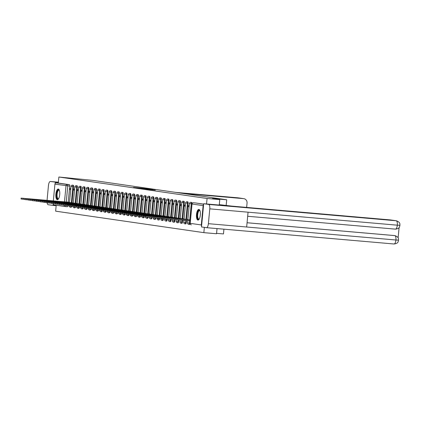 <?xml version="1.0" encoding="UTF-8"?>
<svg xmlns="http://www.w3.org/2000/svg" width="421" height="421" viewBox="0 0 421 421"><rect width="100%" height="100%" fill="white"/><g stroke="black" fill="none" stroke-linecap="round" stroke-linejoin="round"><path stroke-width="0.63" d="M148.339 188.861L133.489 187.408L148.339 188.861M58.303 189.024A5.352 1.926 -85 0 0 58.261 189.018A5.352 1.926 -85 0 0 55.882 194.134A5.352 1.926 -85 0 0 57.293 199.68A5.352 1.926 -85 0 0 57.335 199.686A5.352 1.926 -85 0 0 59.714 194.576A5.352 1.926 -85 0 0 58.303 189.024M198.917 209.411A5.352 1.926 -85 0 0 198.875 209.405A5.352 1.926 -85 0 0 196.496 214.515A5.352 1.926 -85 0 0 197.907 220.067A5.352 1.926 -85 0 0 197.949 220.072A5.352 1.926 -85 0 0 200.328 214.957A5.352 1.926 -85 0 0 198.917 209.411M155.302 190.103L144.314 188.976L155.302 190.103M58.872 177.009L93.083 180.409L226.698 199.78L212.473 198.538L219.767 199.596L207.074 198.491L58.872 177.009L58.298 183.056L56.325 182.882L67.413 184.493A1.374 0.495 95 0 1 67.77 185.929L66.25 202.027M151.855 189.382L136.841 187.892L151.855 189.382M153.144 189.534L140.519 188.429L153.128 189.708M217.031 228.582L216.541 233.755L203.848 232.65L55.64 211.163L56.203 205.232M216.578 233.334L223.467 233.934L223.919 229.182M203.606 204.669A1.374 1.279 98.2 0 0 203.122 205.622L201.296 224.951A1.374 1.279 98.2 0 0 201.591 225.972M204.348 227.351L203.848 232.65M219.767 199.596L219.252 205.069M207.074 198.491L206.558 203.964M58.298 183.056L69.391 184.661A1.374 0.495 95 0 1 69.749 186.098L68.228 202.169M53.33 200.906L54.919 184.14A1.374 1.279 -81.8 0 1 56.325 182.882M65.192 206.537L54.235 204.948A1.374 1.279 -81.8 0 1 53.083 203.611M74.622 189.161L73.67 189.024L73.57 190.045L74.528 190.129M73.328 202.822L72.37 202.754M78.438 189.713L77.485 189.576L77.39 190.602L78.348 190.681M77.148 203.375L76.19 203.306M82.258 190.266L81.306 190.129L81.211 191.155L82.169 191.239M80.969 203.927L80.006 203.859M86.079 190.818L85.126 190.681L85.026 191.708L85.984 191.792M84.784 204.485L83.826 204.411M89.894 191.376L88.942 191.234L88.847 192.26L89.805 192.344M88.605 205.038L87.647 204.969M93.715 191.929L92.762 191.792L92.667 192.813L93.625 192.897M92.425 205.59L91.462 205.522M97.535 192.481L96.583 192.344L96.483 193.371L97.44 193.45M96.241 206.143L95.283 206.074M101.35 193.034L100.398 192.897L100.303 193.923L101.261 194.007M100.061 206.695L99.103 206.627M105.171 193.586L104.219 193.45L104.124 194.476L105.082 194.56M100.714 207.021L102.919 207.179M108.992 194.144L108.039 194.002L107.939 195.028L108.897 195.112M104.534 207.574L106.739 207.737M112.812 194.697L111.854 194.56L111.76 195.581L112.717 195.665M108.355 208.127L110.56 208.29M116.628 195.249L115.675 195.112L115.58 196.133L116.538 196.218M112.17 208.679L114.375 208.842M120.448 195.802L119.496 195.665L119.396 196.691L120.353 196.775M115.991 209.237L118.196 209.395M124.269 196.354L123.311 196.218L123.216 197.244L124.174 197.328M119.811 209.79L122.016 209.947M128.084 196.912L127.131 196.77L127.037 197.796L127.995 197.881M123.627 210.342L125.832 210.505M131.905 197.465L130.952 197.328L130.852 198.349L131.815 198.433M85.989 208.248L82.153 207.869L82.237 206.979L129.652 211.058M135.725 198.017L134.773 197.881L134.673 198.901L135.63 198.986M89.805 208.8L85.973 208.421L86.058 207.532L133.473 211.61M139.54 198.57L138.588 198.433L138.493 199.459L139.451 199.543M93.625 209.353L89.789 208.974L89.873 208.09L90.883 208.153L137.293 212.163M143.361 199.122L142.409 198.986L142.309 200.012L143.272 200.096M97.446 209.905L93.609 209.526L93.694 208.642L94.704 208.705L141.109 212.716M147.182 199.68L146.229 199.538L146.129 200.564L147.087 200.649M101.266 210.463L97.43 210.084L97.514 209.195L144.929 213.273M150.997 200.233L150.044 200.096L149.95 201.117L150.907 201.201M149.708 213.894L148.75 213.826M154.817 200.785L153.865 200.649L153.77 201.67L154.728 201.754M153.528 214.447L152.565 214.378M158.638 201.338L157.686 201.201L157.586 202.227L158.543 202.312M157.343 214.999L156.386 214.931M162.453 201.891L161.501 201.754L161.406 202.78L162.364 202.864M161.164 215.557L160.206 215.484M166.274 202.448L165.321 202.306L165.227 203.332L166.184 203.417M164.985 216.11L164.022 216.041M170.095 203.001L169.142 202.864L169.042 203.885L170 203.969M168.8 216.662L167.842 216.594M173.91 203.554L172.957 203.417L172.863 204.438L173.82 204.522M172.621 217.215L171.663 217.147M177.73 204.106L176.778 203.969L176.683 204.995L177.641 205.074M176.441 217.768L175.478 217.699M181.551 204.659L180.598 204.522L180.498 205.548L181.456 205.632M180.256 218.32L179.299 218.252M185.372 205.216L184.414 205.074L184.319 206.101L185.277 206.185M184.077 218.878L183.119 218.809M189.187 205.769L188.234 205.632L188.14 206.653L189.097 206.737M187.898 219.43L186.935 219.362M191.955 203.817L191.255 203.753A1.374 0.495 95 0 0 190.881 202.317L191.587 202.375A1.374 0.495 -85 0 1 191.955 203.817L190.434 219.888M190.439 219.888L143.34 215.836L189.808 219.925L189.724 220.815L190.345 220.888L190.129 223.146L189.424 223.083A1.374 0.495 95 0 1 188.819 224.382A1.374 0.495 95 0 1 188.808 224.382L189.518 224.44A1.374 0.495 -85 0 0 190.129 223.146M188.134 203.259L187.434 203.201A1.374 0.495 95 0 0 187.066 201.759L187.766 201.822A1.374 0.495 -85 0 1 188.134 203.259L186.619 219.33M186.503 220.536L186.308 222.593L185.608 222.53A1.374 0.495 95 0 1 184.998 223.83A1.374 0.495 95 0 1 184.987 223.825M184.319 202.706L183.614 202.648A1.374 0.495 95 0 0 183.246 201.206L183.945 201.27A1.374 0.495 -85 0 1 184.319 202.706L182.798 218.778M182.661 220.199L182.488 222.041L181.788 221.978A1.374 0.495 95 0 1 181.177 223.272A1.374 0.495 95 0 1 181.172 223.272M180.498 202.154L179.799 202.091A1.374 0.495 95 0 0 179.425 200.654L180.13 200.717A1.374 0.495 -85 0 1 180.498 202.154L178.978 218.225M178.825 219.867L178.672 221.488L177.967 221.425A1.374 0.495 95 0 1 177.362 222.72A1.374 0.495 95 0 1 177.352 222.72M176.678 201.601L175.978 201.538A1.374 0.495 95 0 0 175.61 200.101L176.31 200.164A1.374 0.495 -85 0 1 176.678 201.601L175.162 217.673M174.983 219.53L174.852 220.93L174.152 220.872A1.374 0.495 95 0 1 173.541 222.167A1.374 0.495 95 0 1 173.531 222.167L174.241 222.23A1.374 0.495 -85 0 0 174.241 222.23A1.374 0.495 -85 0 0 174.852 220.93M172.863 201.049L172.157 200.985A1.374 0.495 95 0 0 171.789 199.549L172.489 199.607A1.374 0.495 -85 0 1 172.863 201.049L171.342 217.12M171.147 219.199L171.031 220.378L170.331 220.32A1.374 0.495 95 0 1 169.721 221.614A1.374 0.495 95 0 1 169.71 221.614L170.426 221.672A1.374 0.495 -85 0 0 170.426 221.672A1.374 0.495 -85 0 0 171.031 220.378M169.042 200.491L168.342 200.433A1.374 0.495 95 0 0 167.968 198.996L168.674 199.054A1.374 0.495 -85 0 1 169.042 200.491L167.521 216.562M167.305 218.862L167.216 219.825L166.511 219.762A1.374 0.495 95 0 1 165.906 221.062A1.374 0.495 95 0 1 165.895 221.057L166.605 221.12A1.374 0.495 -85 0 0 167.216 219.825M165.221 199.938L164.522 199.88A1.374 0.495 95 0 0 164.148 198.438L164.853 198.501A1.374 0.495 -85 0 1 165.221 199.938L163.706 216.01M163.464 218.531L163.395 219.273L162.695 219.209A1.374 0.495 95 0 1 162.085 220.504A1.374 0.495 95 0 1 162.074 220.504L162.785 220.567A1.374 0.495 -85 0 0 163.395 219.273M161.406 199.386L160.701 199.322A1.374 0.495 95 0 0 160.333 197.886L161.032 197.949A1.374 0.495 -85 0 1 161.406 199.386L159.885 215.457M159.627 218.194L159.575 218.72L158.875 218.657A1.374 0.495 95 0 1 158.264 219.951A1.374 0.495 95 0 1 158.254 219.951M157.586 198.833L156.886 198.77A1.374 0.495 95 0 0 156.512 197.333L157.212 197.396A1.374 0.495 -85 0 1 157.586 198.833L156.065 214.905M155.786 217.862L155.759 218.162L155.054 218.104A1.374 0.495 95 0 1 154.449 219.399A1.374 0.495 95 0 1 154.439 219.399M153.765 198.28L153.065 198.217A1.374 0.495 95 0 0 152.691 196.781L153.397 196.839A1.374 0.495 -85 0 1 153.765 198.28L152.244 214.352M151.944 217.525L151.239 217.552A1.374 0.495 95 0 1 150.629 218.846A1.374 0.495 95 0 1 150.618 218.846M149.944 197.723L149.245 197.665A1.374 0.495 95 0 0 148.876 196.228L149.576 196.286A1.374 0.495 -85 0 1 149.944 197.723L148.429 213.794M146.129 197.17L145.424 197.112A1.374 0.495 95 0 0 145.056 195.67L145.755 195.733A1.374 0.495 -85 0 1 146.129 197.17L144.608 213.242M142.309 196.618L141.609 196.554A1.374 0.495 95 0 0 141.235 195.118L141.94 195.181A1.374 0.495 -85 0 1 142.309 196.618L140.788 212.689M138.488 196.065L137.788 196.002A1.374 0.495 95 0 0 137.42 194.565L138.12 194.628A1.374 0.495 -85 0 1 138.488 196.065L136.972 212.137M134.673 195.512L133.967 195.449A1.374 0.495 95 0 0 133.599 194.013L134.299 194.07A1.374 0.495 -85 0 1 134.673 195.512L133.152 211.584M130.852 194.955L130.152 194.897A1.374 0.495 95 0 0 129.779 193.46L130.484 193.518A1.374 0.495 -85 0 1 130.852 194.955L129.331 211.026M127.031 194.402L126.332 194.344A1.374 0.495 95 0 0 125.963 192.902L126.663 192.965A1.374 0.495 -85 0 1 127.031 194.402L125.516 210.474M123.216 193.849L122.511 193.786A1.374 0.495 95 0 0 122.143 192.35L122.843 192.413A1.374 0.495 -85 0 1 123.216 193.849L121.695 209.921M119.396 193.297L118.696 193.234A1.374 0.495 95 0 0 118.322 191.797L119.027 191.86A1.374 0.495 -85 0 1 119.396 193.297L117.875 209.369M115.575 192.744L114.875 192.681A1.374 0.495 95 0 0 114.507 191.245L115.207 191.302A1.374 0.495 -85 0 1 115.575 192.744L114.059 208.816M111.76 192.186L111.055 192.129A1.374 0.495 95 0 0 110.686 190.692L111.386 190.75A1.374 0.495 -85 0 1 111.76 192.186L110.239 208.263M107.939 191.634L107.239 191.576A1.374 0.495 95 0 0 106.866 190.134L107.571 190.197A1.374 0.495 -85 0 1 107.939 191.634L106.418 207.706M104.119 191.081L103.419 191.018A1.374 0.495 95 0 0 103.05 189.582L103.75 189.645A1.374 0.495 -85 0 1 104.119 191.081L102.603 207.153M100.303 190.529L99.598 190.466A1.374 0.495 95 0 0 99.23 189.029L99.93 189.092A1.374 0.495 -85 0 1 100.303 190.529L98.782 206.6M96.483 189.976L95.783 189.913A1.374 0.495 95 0 0 95.409 188.476L96.109 188.534A1.374 0.495 -85 0 1 96.483 189.976L94.962 206.048M92.662 189.424L91.962 189.361A1.374 0.495 95 0 0 91.589 187.924L92.294 187.982A1.374 0.495 -85 0 1 92.662 189.424L91.146 205.495M88.847 188.866L88.142 188.808A1.374 0.495 95 0 0 87.773 187.366L88.473 187.429A1.374 0.495 -85 0 1 88.847 188.866L87.326 204.938M85.026 188.313L84.326 188.255A1.374 0.495 95 0 0 83.953 186.813L84.653 186.877A1.374 0.495 -85 0 1 85.026 188.313L83.505 204.385M81.206 187.761L80.506 187.698A1.374 0.495 95 0 0 80.132 186.261L80.837 186.324A1.374 0.495 -85 0 1 81.206 187.761L79.685 203.832M77.385 187.208L76.685 187.145A1.374 0.495 95 0 0 76.317 185.708L77.017 185.766A1.374 0.495 -85 0 1 77.385 187.208L75.869 203.28M73.57 186.656L72.865 186.592A1.374 0.495 95 0 0 72.496 185.156L73.196 185.214A1.374 0.495 -85 0 1 73.57 186.656L72.049 202.727M226.698 199.78L226.177 205.311M70.802 188.608L69.849 188.466L69.749 189.492L70.712 189.576M69.512 202.269L68.549 202.201M69.749 189.492L70.707 189.629M185.803 220.472L185.608 222.53L183.751 222.33A1.374 1.374 0 0 0 184.998 223.83L185.698 223.888A1.374 0.495 -85 0 0 185.698 223.888A1.374 0.495 -85 0 0 186.308 222.593M181.961 220.141L181.788 221.978L179.93 221.778A1.374 1.374 0 0 0 181.177 223.272L181.883 223.335A1.374 0.495 -85 0 0 181.883 223.335A1.374 0.495 -85 0 0 182.488 222.041M178.12 219.804L177.967 221.425L176.115 221.225A1.374 1.374 0 0 0 177.362 222.72L178.062 222.783A1.374 0.495 -85 0 0 178.062 222.783A1.374 0.495 -85 0 0 178.672 221.488M158.959 220.015A1.374 0.495 -85 0 0 158.97 220.015A1.374 0.495 -85 0 0 159.575 218.72M155.138 219.457A1.374 0.495 -85 0 0 155.149 219.462A1.374 0.495 -85 0 0 155.759 218.162M151.244 217.468L149.381 217.347A1.374 1.374 0 0 0 150.629 218.846L151.328 218.904A1.374 0.495 -85 0 0 151.328 218.904A1.374 0.495 -85 0 0 151.939 217.61M147.403 217.131A1.374 0.495 95 0 1 146.808 218.294L147.513 218.352A1.374 0.495 -85 0 0 147.513 218.352A1.374 0.495 -85 0 0 148.103 217.194M143.55 216.773A1.374 0.495 95 0 1 142.993 217.736L143.693 217.799A1.374 0.495 -85 0 0 143.693 217.799A1.374 0.495 -85 0 0 144.25 216.847M139.861 217.247A1.374 0.495 -85 0 0 139.872 217.247A1.374 0.495 -85 0 0 140.435 216.294M136.046 216.689A1.374 0.495 -85 0 0 136.057 216.694A1.374 0.495 -85 0 0 136.615 215.741M132.226 216.136A1.374 0.495 -85 0 0 132.236 216.136A1.374 0.495 -85 0 0 132.794 215.189M128.279 214.557A1.374 0.495 95 0 1 127.716 215.526L128.416 215.584A1.374 0.495 -85 0 0 128.416 215.584A1.374 0.495 -85 0 0 128.979 214.636M124.458 214.005A1.374 0.495 95 0 1 123.895 214.968L124.595 215.031A1.374 0.495 -85 0 0 124.595 215.031A1.374 0.495 -85 0 0 125.158 214.078M120.638 213.452A1.374 0.495 95 0 1 120.074 214.415L120.78 214.478A1.374 0.495 -85 0 0 120.78 214.478A1.374 0.495 -85 0 0 121.337 213.526M116.822 212.894A1.374 0.495 95 0 1 116.259 213.863L116.959 213.926A1.374 0.495 -85 0 0 116.959 213.926A1.374 0.495 -85 0 0 117.517 212.973M113.002 212.342A1.374 0.495 95 0 1 112.439 213.31L113.138 213.373A1.374 0.495 -85 0 0 113.138 213.373A1.374 0.495 -85 0 0 113.702 212.421M109.313 212.815A1.374 0.495 -85 0 0 109.323 212.815A1.374 0.495 -85 0 0 109.881 211.868M105.492 212.263A1.374 0.495 -85 0 0 105.503 212.263A1.374 0.495 -85 0 0 106.06 211.31M101.545 210.684A1.374 0.495 95 0 1 100.982 211.647L101.682 211.71A1.374 0.495 -85 0 0 101.682 211.71A1.374 0.495 -85 0 0 102.245 210.758M97.725 210.126A1.374 0.495 95 0 1 97.162 211.095L97.867 211.158A1.374 0.495 -85 0 0 97.867 211.158A1.374 0.495 -85 0 0 98.425 210.205M93.909 209.574A1.374 0.495 95 0 1 93.346 210.542L94.046 210.605A1.374 0.495 -85 0 0 94.046 210.605A1.374 0.495 -85 0 0 94.604 209.653M90.089 209.021A1.374 0.495 95 0 1 89.526 209.99L90.226 210.047A1.374 0.495 -85 0 0 90.226 210.047A1.374 0.495 -85 0 0 90.789 209.1M86.268 208.469A1.374 0.495 95 0 1 85.705 209.437L86.41 209.495A1.374 0.495 -85 0 0 86.41 209.495A1.374 0.495 -85 0 0 86.968 208.542M82.579 208.942A1.374 0.495 -85 0 0 82.59 208.942A1.374 0.495 -85 0 0 83.147 207.99M78.759 208.39A1.374 0.495 -85 0 0 78.769 208.39A1.374 0.495 -85 0 0 79.332 207.437M74.943 207.832A1.374 0.495 -85 0 0 74.954 207.837A1.374 0.495 -85 0 0 75.512 206.885M70.991 206.253A1.374 0.495 95 0 1 70.433 207.221L71.133 207.279A1.374 0.495 -85 0 0 71.133 207.279A1.374 0.495 -85 0 0 71.691 206.332M203.659 204.127L195.412 202.933A1.374 0.495 -85 0 0 195.402 202.927A1.374 0.495 -85 0 0 195.391 202.927L203.648 204.238M65.929 205.395A1.374 0.495 95 0 1 65.334 206.553L67.302 206.727A1.374 0.495 -85 0 0 67.313 206.727A1.374 0.495 -85 0 0 67.876 205.774M73.57 190.045L74.522 190.187M77.39 190.602L78.343 190.739M81.211 191.155L82.163 191.292M85.026 191.708L85.979 191.844M88.847 192.26L89.799 192.397M92.667 192.813L93.62 192.955M96.483 193.371L97.435 193.507M100.303 193.923L101.256 194.06M104.124 194.476L105.076 194.613M107.939 195.028L108.892 195.165M111.76 195.581L112.712 195.723M115.58 196.133L116.533 196.275M119.396 196.691L120.348 196.828M123.216 197.244L124.169 197.381M127.037 197.796L127.989 197.933M130.852 198.349L131.81 198.491M134.673 198.901L135.625 199.044M138.493 199.459L139.446 199.596M142.309 200.012L143.266 200.149M146.129 200.564L147.082 200.701M149.95 201.117L150.902 201.259M153.77 201.67L154.723 201.812M157.586 202.227L158.538 202.364M161.406 202.78L162.359 202.917M165.227 203.332L166.179 203.469M169.042 203.885L169.995 204.022M172.863 204.438L173.815 204.58M176.683 204.995L177.636 205.132M180.498 205.548L181.451 205.685M184.319 206.101L185.272 206.237M188.14 206.653L189.092 206.79M148.797 188.955L137.993 188.008L148.797 188.955M151.944 189.508L147.613 189.066L151.934 189.608M67.586 202.364L69.497 202.406M69.507 202.285L21.134 198.123L67.602 202.212M24.886 199.391L21.05 199.012L21.134 198.123M71.407 202.922L73.317 202.959M73.328 202.838L24.955 198.675L71.417 202.764M28.707 199.943L24.871 199.565L24.955 198.675M75.222 203.475L77.132 203.517M77.148 203.39L28.77 199.228L75.238 203.322M32.522 200.496L28.686 200.117L28.77 199.228M50.367 181.488A4.221 1.521 -85 0 0 50.336 181.483L58.382 182.182L50.367 181.488L58.356 182.472M50.336 181.483A4.221 1.521 -85 0 0 48.462 185.466L47.063 200.291A4.221 1.521 -85 0 0 47.057 200.359M47.094 202.648A4.221 1.521 -85 0 0 48.168 204.711L53.151 205.432L53.257 204.296M55.24 183.356L55.346 182.209M246.643 207.411L247.053 203.075A4.115 3.842 98.2 0 0 243.817 198.665A4.115 3.842 98.2 0 0 243.612 198.638L237.897 197.812L175.894 192.413M181.609 193.244L243.612 198.638M53.151 205.432L56.161 205.695M219.288 204.643L231.666 206.106L390.493 219.93A4.115 3.842 -81.8 0 1 390.699 219.957L396.414 220.783A4.115 3.842 -81.8 0 0 396.214 220.762L390.493 219.93M208.384 223.677L246.659 227.008L248.058 212.184L209.79 208.853L208.384 223.677A4.221 1.521 -85 0 1 206.516 227.666A4.221 1.521 -85 0 1 206.485 227.661L201.501 226.94L203.696 203.711L219.252 205.064M209.79 208.853A4.221 1.521 -85 0 0 208.679 204.438L203.696 203.711M398.113 237.886L399.097 227.524M247.064 222.735L394.477 235.571A4.115 3.842 -81.8 0 1 394.677 235.597L394.477 235.571M396.414 220.783C400.987 222.583 399.603 224.367 399.95 225.356C399.371 226.335 400.35 228.471 395.451 229.135L247.674 216.268L395.419 229.129A4.221 1.521 -85 0 0 395.451 229.135A4.221 1.521 -85 0 0 397.319 225.182L399.682 225.272M206.548 227.666L394.014 243.985A4.221 1.521 -85 0 0 394.045 243.991A4.221 1.521 -85 0 0 395.919 240.002L398.277 240.123M58.593 198.701A4.631 1.668 95 0 1 58.577 198.712A4.631 1.668 95 0 1 56.656 194.16A4.631 1.668 95 0 1 59.319 190.197A4.631 1.668 95 0 1 59.329 190.208M59.366 190.318A4.289 1.542 -85 0 0 58.998 190.155A4.289 1.542 -85 0 0 57.098 194.202A4.289 1.542 -85 0 0 58.256 198.701A4.289 1.542 -85 0 0 58.645 198.601M58.556 189.113A5.32 1.916 -85 0 0 56.409 194.123A5.32 1.916 -85 0 0 57.64 199.649M199.207 219.083A4.631 1.668 95 0 1 199.191 219.094A4.631 1.668 95 0 1 197.27 214.542A4.631 1.668 95 0 1 199.933 210.579A4.631 1.668 95 0 1 199.943 210.595M199.986 210.7A4.289 1.542 -85 0 0 199.612 210.537A4.289 1.542 -85 0 0 197.712 214.589A4.289 1.542 -85 0 0 198.87 219.083A4.289 1.542 -85 0 0 199.265 218.983M199.175 209.495A5.32 1.916 -85 0 0 197.028 214.505A5.32 1.916 -85 0 0 198.254 220.03M79.043 204.027L80.953 204.069M80.964 203.943L32.591 199.786L79.059 203.875M36.343 201.049L32.506 200.67L32.591 199.786M82.863 204.58L84.774 204.622M84.784 204.495L36.411 200.338L82.874 204.427M40.163 201.601L36.327 201.227L36.411 200.338M86.679 205.132L88.594 205.174M88.605 205.048L40.227 200.891L86.694 204.98M43.979 202.159L40.142 201.78L40.227 200.891M90.499 205.69L92.409 205.727M92.42 205.606L44.047 201.443L90.515 205.532M47.799 202.712L43.963 202.333L44.047 201.443M94.32 206.243L96.23 206.285M96.241 206.158L47.868 201.996L94.33 206.085M51.62 203.264L47.783 202.885L47.868 201.996M98.135 206.795L100.051 206.837M100.061 206.711L51.683 202.554L98.151 206.643M55.435 203.817L51.599 203.438L51.683 202.554M101.956 207.348L103.866 207.39M100.719 207.006L55.504 203.106L101.971 207.195M59.256 204.369L55.419 203.99L55.504 203.106M105.776 207.9L107.687 207.942M104.534 207.564L59.324 203.659L105.787 207.748M63.076 204.927L59.24 204.548L59.324 203.659M109.592 208.458L111.507 208.495M108.355 208.116L63.139 204.211L109.607 208.3M66.892 205.48L63.061 205.101L63.139 204.211M113.412 209.011L115.322 209.053M112.175 208.669L66.96 204.764L113.428 208.853M70.712 206.032L66.876 205.653L66.96 204.764M117.233 209.563L119.143 209.605M115.991 209.221L70.781 205.322L117.249 209.411M74.533 206.585L70.696 206.206L70.781 205.322M121.048 210.116L122.964 210.158M119.811 209.774L74.601 205.874L121.064 209.963M78.348 207.137L74.517 206.758L74.601 205.874M124.869 210.668L126.779 210.71M123.632 210.332L78.417 206.427L124.884 210.516M82.169 207.695L78.332 207.316L78.417 206.427M128.689 211.226L130.599 211.263M82.237 206.979L128.705 211.068M132.504 211.779L134.42 211.821M86.058 207.532L132.52 211.621M136.325 212.331L138.235 212.373M89.873 208.09L136.341 212.179M140.146 212.884L142.056 212.926M93.694 208.642L140.161 212.731M143.966 213.436L145.876 213.479M97.514 209.195L143.977 213.284M147.782 213.994L149.692 214.031M149.708 213.91L101.329 209.747L147.797 213.836M105.082 211.016L101.245 210.637L101.329 209.747M151.602 214.547L153.512 214.589M153.523 214.463L105.15 210.3L151.618 214.389M108.902 211.568L105.066 211.189L105.15 210.3M155.423 215.099L157.333 215.142M157.343 215.015L108.971 210.853L155.433 214.947M112.723 212.121L108.886 211.742L108.971 210.853M159.238 215.652L161.154 215.694M161.164 215.568L112.786 211.41L159.254 215.499M116.538 212.673L112.702 212.295L112.786 211.41M163.059 216.205L164.969 216.247M164.979 216.12L116.606 211.963L163.074 216.052M120.359 213.231L116.522 212.852L116.606 211.963M166.879 216.762L168.789 216.799M168.8 216.678L120.427 212.516L166.89 216.605M124.179 213.784L120.343 213.405L120.427 212.516M170.694 217.315L172.61 217.357M172.621 217.231L124.242 213.068L170.71 217.157M127.995 214.336L124.158 213.957L124.242 213.068M174.515 217.868L176.425 217.91M176.441 217.783L128.063 213.621L174.531 217.715M131.815 214.889L127.979 214.51L128.063 213.621M178.336 218.42L180.246 218.462M180.256 218.336L131.884 214.178L178.346 218.267M135.636 215.441L131.799 215.063L131.884 214.178M182.151 218.973L184.066 219.015M184.077 218.888L135.699 214.731L182.167 218.82M139.451 215.994L135.62 215.62L135.699 214.731M185.971 219.53L187.882 219.567M187.898 219.446L139.519 215.284L185.987 219.373M143.272 216.552L139.435 216.173L139.519 215.284M189.808 219.925L190.429 219.999M189.724 220.815L145.392 216.957L143.256 216.726L143.34 215.836M203.122 205.622L192.034 204.011L190.203 223.346L201.296 224.951M69.749 186.098L54.919 184.14M64.481 201.875L66.008 185.745A1.374 1.279 -81.8 0 1 67.413 184.493L69.391 184.661M190.881 202.317A1.374 1.374 0 0 0 189.397 203.554L191.255 203.753L189.734 219.825M189.639 220.809L189.424 223.083L187.571 222.883A1.374 1.374 0 0 0 188.819 224.382M187.066 201.759A1.374 1.374 0 0 0 185.577 203.001L187.434 203.201L185.914 219.273M183.246 201.206A1.374 1.374 0 0 0 181.761 202.448L183.614 202.648L182.098 218.72M179.425 200.654A1.374 1.374 0 0 0 177.941 201.891L179.799 202.091L178.278 218.162M175.61 200.101A1.374 1.374 0 0 0 174.12 201.338L175.978 201.538L174.457 217.61M174.283 219.473L174.152 220.872L172.294 220.672A1.374 1.374 0 0 0 173.541 222.167M171.789 199.549A1.374 1.374 0 0 0 170.305 200.785L172.157 200.985L170.642 217.057M170.442 219.136L170.331 220.32L168.474 220.115A1.374 1.374 0 0 0 169.721 221.614M167.968 198.996A1.374 1.374 0 0 0 166.484 200.233L168.342 200.433L166.821 216.505M166.605 218.804L166.511 219.762L164.658 219.562A1.374 1.374 0 0 0 165.906 221.062M164.148 198.438A1.374 1.374 0 0 0 162.664 199.68L164.522 199.88L163.001 215.952M162.764 218.467L162.695 219.209L160.838 219.009A1.374 1.374 0 0 0 162.085 220.504M160.333 197.886A1.374 1.374 0 0 0 158.849 199.122L160.701 199.322L159.185 215.394M158.922 218.136L158.875 218.657L157.017 218.457A1.374 1.374 0 0 0 158.264 219.951L158.97 220.015M156.512 197.333A1.374 1.374 0 0 0 155.028 198.57L156.886 198.77L155.365 214.842M155.086 217.799L155.054 218.104L153.202 217.904A1.374 1.374 0 0 0 154.449 219.399L155.149 219.462M152.691 196.781A1.374 1.374 0 0 0 151.207 198.017L153.065 198.217L151.544 214.289M148.876 196.228A1.374 1.374 0 0 0 147.387 197.465L149.245 197.665L147.724 213.736M145.056 195.67A1.374 1.374 0 0 0 143.572 196.912L145.424 197.112L143.908 213.184M141.235 195.118A1.374 1.374 0 0 0 139.751 196.354L141.609 196.554L140.088 212.626M137.42 194.565A1.374 1.374 0 0 0 135.93 195.802L137.788 196.002L136.267 212.073M133.599 194.013A1.374 1.374 0 0 0 132.115 195.249L133.967 195.449L132.452 211.521M129.779 193.46A1.374 1.374 0 0 0 128.294 194.697L130.152 194.897L128.631 210.968M125.963 192.902A1.374 1.374 0 0 0 124.474 194.144L126.332 194.344L124.811 210.416M122.143 192.35A1.374 1.374 0 0 0 120.659 193.586L122.511 193.786L120.995 209.858M118.322 191.797A1.374 1.374 0 0 0 116.838 193.034L118.696 193.234L117.175 209.305M114.507 191.245A1.374 1.374 0 0 0 113.017 192.481L114.875 192.681L113.354 208.753M110.686 190.692A1.374 1.374 0 0 0 109.202 191.929L111.055 192.129L109.539 208.2M106.866 190.134A1.374 1.374 0 0 0 105.382 191.376L107.239 191.576L105.718 207.648M103.05 189.582A1.374 1.374 0 0 0 101.561 190.818L103.419 191.018L101.898 207.095M99.23 189.029A1.374 1.374 0 0 0 97.746 190.266L99.598 190.466L98.082 206.537M95.409 188.476A1.374 1.374 0 0 0 93.925 189.713L95.783 189.913L94.262 205.985M91.589 187.924A1.374 1.374 0 0 0 90.105 189.161L91.962 189.361L90.441 205.432M87.773 187.366A1.374 1.374 0 0 0 86.289 188.608L88.142 188.808L86.626 204.88M83.953 186.813A1.374 1.374 0 0 0 82.469 188.05L84.326 188.255L82.805 204.327M80.132 186.261A1.374 1.374 0 0 0 78.648 187.498L80.506 187.698L78.985 203.769M76.317 185.708A1.374 1.374 0 0 0 74.827 186.945L76.685 187.145L75.164 203.217M72.496 185.156A1.374 1.374 0 0 0 71.012 186.392L72.865 186.592L71.349 202.664M69.181 205.901A1.374 1.374 0 0 0 70.433 207.221A1.374 0.495 95 0 1 70.423 207.221M74.812 206.806A1.374 0.495 95 0 1 74.249 207.774A1.374 0.495 95 0 1 74.238 207.774M78.632 207.358A1.374 0.495 95 0 1 78.069 208.327A1.374 0.495 95 0 1 78.059 208.327L78.769 208.39M82.453 207.916A1.374 0.495 95 0 1 81.89 208.879A1.374 0.495 95 0 1 81.879 208.879L82.59 208.942M84.453 208.111A1.374 1.374 0 0 0 85.705 209.437A1.374 0.495 95 0 1 85.695 209.432M89.526 209.99A1.374 0.495 95 0 1 89.515 209.99A1.374 1.374 0 0 1 88.273 208.669M92.094 209.221A1.374 1.374 0 0 0 93.346 210.542A1.374 0.495 95 0 1 93.336 210.542M95.909 209.774A1.374 1.374 0 0 0 97.162 211.095A1.374 0.495 95 0 1 97.151 211.095M99.73 210.326A1.374 1.374 0 0 0 100.982 211.647A1.374 0.495 95 0 1 100.972 211.647M105.366 211.237A1.374 0.495 95 0 1 104.803 212.205A1.374 0.495 95 0 1 104.792 212.2L105.503 212.263M109.181 211.789A1.374 0.495 95 0 1 108.618 212.758A1.374 0.495 95 0 1 108.607 212.752L109.323 212.815M112.439 213.31A1.374 0.495 95 0 1 112.428 213.31A1.374 1.374 0 0 1 111.186 211.989M116.259 213.863A1.374 0.495 95 0 1 116.249 213.863A1.374 1.374 0 0 1 115.007 212.542M120.074 214.415A1.374 0.495 95 0 1 120.069 214.415A1.374 1.374 0 0 1 118.822 213.094M122.643 213.647A1.374 1.374 0 0 0 123.895 214.968A1.374 0.495 95 0 1 123.885 214.968M126.463 214.205A1.374 1.374 0 0 0 127.716 215.526A1.374 0.495 95 0 1 127.705 215.52M132.094 215.11A1.374 0.495 95 0 1 131.536 216.078A1.374 0.495 95 0 1 131.526 216.078L132.236 216.136M135.915 215.663A1.374 0.495 95 0 1 135.351 216.631A1.374 0.495 95 0 1 135.341 216.631L136.057 216.694M139.735 216.22A1.374 0.495 95 0 1 139.172 217.183A1.374 0.495 95 0 1 139.162 217.183L139.872 217.247M142.993 217.736A1.374 0.495 95 0 1 142.982 217.736A1.374 1.374 0 0 1 141.74 216.415M146.808 218.294A1.374 0.495 95 0 1 146.797 218.288A1.374 1.374 0 0 1 145.555 216.968M65.334 206.553A1.374 0.495 95 0 1 65.329 206.553A1.374 1.279 98.2 0 1 65.26 206.548A1.374 1.374 0 0 0 65.334 206.553L67.313 206.727M195.412 202.933L193.434 202.759A1.374 0.495 95 0 1 193.434 202.759A1.374 1.374 0 0 0 191.939 203.996L190.113 223.33A1.374 1.374 0 0 0 191.281 224.814A1.374 1.279 98.2 0 0 191.35 224.825L191.281 224.814A1.374 1.279 98.2 0 1 190.203 223.346L190.113 223.33M191.939 203.996L192.034 204.011A1.374 1.279 -81.8 0 1 193.434 202.759M64.171 205.232A1.374 1.279 98.2 0 0 65.26 206.548L54.167 204.938M23.187 199.238L23.271 198.354M27.002 199.796L27.086 198.907M30.822 200.349L30.907 199.459M243.817 198.665L238.102 197.838A4.115 3.842 -81.8 0 0 237.897 197.812A4.221 1.521 -85 0 0 237.865 197.807A4.221 1.521 -85 0 0 237.833 197.807M208.679 204.438L396.214 220.762A4.221 1.521 -85 0 1 397.319 225.182L248.058 212.184M247.059 222.756L394.809 235.618A4.221 1.521 -85 0 1 395.919 240.002L246.659 227.008M34.643 200.901L34.727 200.012M38.458 201.454L38.543 200.57M42.279 202.006L42.363 201.122M46.099 202.564L46.184 201.675M49.915 203.117L49.999 202.227M53.735 203.669L53.82 202.78M57.556 204.222L57.64 203.332M61.371 204.774L61.455 203.89M65.192 205.332L65.276 204.443M69.012 205.885L69.097 204.995M72.833 206.437L72.912 205.548M76.648 206.99L76.733 206.101M80.469 207.542L80.553 206.658M84.289 208.1L84.374 207.211M88.105 208.653L88.189 207.763M91.925 209.205L92.01 208.316M95.746 209.758L95.83 208.869M99.561 210.311L99.645 209.426M103.382 210.868L103.466 209.979M107.202 211.421L107.287 210.532M111.018 211.974L111.102 211.084M114.838 212.526L114.922 211.637M118.659 213.079L118.743 212.195M122.474 213.636L122.558 212.747M126.295 214.189L126.379 213.3M130.115 214.742L130.2 213.852M133.931 215.294L134.015 214.405M137.751 215.847L137.835 214.963M141.572 216.405L141.656 215.515M189.76 220.82L189.839 219.93M145.392 216.957L145.471 216.068M69.486 202.533L71.012 186.392M74.954 207.837L74.249 207.774A1.374 1.374 0 0 1 72.996 206.453M73.307 203.085L74.827 186.945M76.817 207.006A1.374 1.374 0 0 0 78.069 208.327M77.122 203.638L78.648 187.498M80.637 207.558A1.374 1.374 0 0 0 81.89 208.879M80.943 204.196L82.469 188.05M84.763 204.748L86.289 188.608M88.578 205.301L90.105 189.161M92.399 205.853L93.925 189.713M96.22 206.406L97.746 190.266M100.035 206.958L101.561 190.818M103.55 210.879A1.374 1.374 0 0 0 104.803 212.205M103.855 207.516L105.382 191.376M107.366 211.437A1.374 1.374 0 0 0 108.618 212.758M107.676 208.069L109.202 191.929M111.491 208.621L113.017 192.481M115.312 209.174L116.838 193.034M119.132 209.726L120.659 193.586M122.948 210.284L124.474 194.144M126.768 210.837L128.294 194.697M130.278 214.757A1.374 1.374 0 0 0 131.536 216.078M130.589 211.389L132.115 195.249M134.099 215.31A1.374 1.374 0 0 0 135.351 216.631M134.404 211.942L135.93 195.802M137.92 215.862A1.374 1.374 0 0 0 139.172 217.183M138.225 212.494L139.751 196.354M142.045 213.052L143.572 196.912M145.866 213.605L147.387 197.465M149.681 214.157L151.207 198.017M153.202 217.904L153.223 217.636M153.502 214.71L155.028 198.57M157.017 218.457L157.065 217.973M157.322 215.263L158.849 199.122M160.838 219.009L160.906 218.304M161.138 215.82L162.664 199.68M164.658 219.562L164.743 218.641M164.958 216.373L166.484 200.233M168.474 220.115L168.584 218.973M168.779 216.926L170.305 200.785M172.294 220.672L172.421 219.309M172.594 217.478L174.12 201.338M176.115 221.225L176.262 219.641M176.415 218.031L177.941 201.891M179.93 221.778L180.104 219.978M180.235 218.588L181.761 202.448M183.751 222.33L183.94 220.315M184.051 219.141L185.577 203.001M187.571 222.883L187.782 220.646M187.871 219.694L189.397 203.554M175.878 192.413L238.102 197.838M206.516 227.666L394.045 243.991C398.961 243.322 397.966 241.18 398.545 240.202C398.171 239.207 399.629 237.486 395.009 235.644"/></g></svg>
